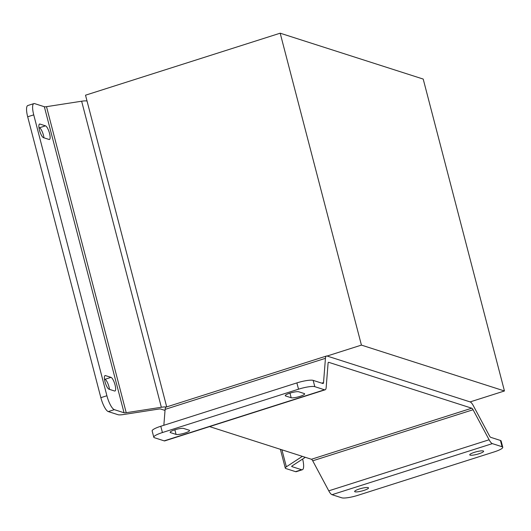 <?xml version="1.0" encoding="UTF-8"?>
<svg xmlns="http://www.w3.org/2000/svg" width="531" height="531" viewBox="0 0 531 531"><rect width="100%" height="100%" fill="white"/><g stroke="black" fill="none" stroke-linecap="round" stroke-linejoin="round"><path stroke-width="0.8" d="M104.488 379.154L104.965 379.3A7.162 1.965 -107.7 0 1 108.994 386.84A7.162 1.965 -107.7 0 1 109.499 389.369M115.048 384.909A7.162 1.965 -107.7 0 1 114.968 391.008A7.162 1.965 -107.7 0 1 114.57 391.002L109.021 389.216A7.162 1.965 -107.7 0 1 105.171 382.34A7.162 1.965 -107.7 0 1 105.072 375.583A7.162 1.965 -107.7 0 1 105.47 375.596L111.019 377.375A7.162 1.965 -107.7 0 1 115.048 384.909M38.969 127.613L39.44 127.765A7.162 1.965 -107.7 0 1 43.469 135.299A7.162 1.965 -107.7 0 1 43.973 137.834M49.529 133.367A7.162 1.965 -107.7 0 1 49.449 139.474A7.162 1.965 -107.7 0 1 49.051 139.461L43.502 137.682A7.162 1.965 -107.7 0 1 39.652 130.805A7.162 1.965 -107.7 0 1 39.553 124.042A7.162 1.965 -107.7 0 1 39.951 124.055L45.5 125.834A7.162 1.965 -107.7 0 1 49.529 133.367M363.835 490.438A7.162 1.321 -14.6 0 1 354.648 491.52A7.162 1.321 -14.6 0 1 359.328 488.991A7.162 1.321 -14.6 0 1 368.514 487.909A7.162 1.321 -14.6 0 1 363.835 490.438M478.935 453.773A7.162 1.321 -14.6 0 1 469.749 454.855A7.162 1.321 -14.6 0 1 474.429 452.326A7.162 1.321 -14.6 0 1 483.615 451.244A7.162 1.321 -14.6 0 1 478.935 453.773M304.296 393.564A7.162 1.321 -14.6 0 1 304.661 393.849A7.162 1.321 -14.6 0 1 299.988 396.378A7.162 1.321 -14.6 0 1 291.167 397.746L285.618 395.967A7.162 1.321 -14.6 0 1 285.253 395.681A7.162 1.321 -14.6 0 1 290.875 392.867A7.162 1.321 -14.6 0 1 298.747 391.785L304.296 393.564M189.189 430.223A7.162 1.321 -14.6 0 1 189.56 430.508A7.162 1.321 -14.6 0 1 184.881 433.037A7.162 1.321 -14.6 0 1 176.066 434.404L170.517 432.626A7.162 1.321 -14.6 0 1 170.146 432.34A7.162 1.321 -14.6 0 1 175.774 429.526A7.162 1.321 -14.6 0 1 183.64 428.444L189.189 430.223M327.096 356.035L361.425 345.104L504.45 390.975L470.121 401.907L327.096 356.035A11.018 3.02 72.3 0 0 326.485 356.016A11.018 3.02 72.3 0 0 325.443 358.319L323.532 382.585A4.407 1.208 -107.7 0 1 323.12 383.501A4.407 1.208 -107.7 0 1 322.875 383.495L313.164 380.382L314.803 386.668L324.514 389.787A11.018 3.02 72.3 0 0 325.125 389.807A11.018 3.02 72.3 0 0 326.167 387.504L328.078 363.237A4.407 1.208 -107.7 0 1 328.49 362.315A4.407 1.208 -107.7 0 1 328.735 362.328L471.76 408.2A4.407 1.208 -107.7 0 1 473.061 409.74L489.111 439.768A11.018 3.02 72.3 0 0 492.363 443.624L502.074 446.737L500.434 440.451L490.724 437.332A4.407 1.208 -107.7 0 1 489.423 435.792L473.373 405.764A11.018 3.02 72.3 0 0 470.121 401.907M106.904 395.748A13.222 3.631 72.3 0 0 114.344 409.653L108.284 411.585A13.222 3.631 -107.7 0 1 100.85 397.673L106.904 395.748L33.738 114.862L27.685 116.787A13.222 3.631 -107.7 0 1 27.831 105.523L33.891 103.591A13.222 3.631 72.3 0 0 33.738 114.862M100.85 397.673L27.685 116.787M108.284 411.585L117.995 414.698A11.018 2.031 165.4 0 0 123.404 414.545L158.537 409.096A4.407 0.81 -14.6 0 1 160.701 409.036L165.028 410.423M302.358 456.361L286.355 466.809A11.018 2.031 165.4 0 0 285.28 468.096A11.018 2.031 165.4 0 0 285.851 468.541L295.561 471.654L301.621 469.723L291.911 466.61A4.407 0.81 -14.6 0 1 291.678 466.43A4.407 0.81 -14.6 0 1 292.11 465.919L305.298 457.304M301.621 469.723A13.222 3.631 72.3 0 0 302.358 469.743L296.298 471.674A13.222 3.631 -107.7 0 1 295.561 471.654M302.358 469.743A13.222 3.631 72.3 0 0 302.643 459.036M166.707 406.905L87.044 101.069A11.018 2.031 165.4 0 0 81.635 101.222L46.502 106.671A4.407 0.81 -14.6 0 1 44.338 106.731L34.628 103.618A13.222 3.631 72.3 0 0 33.891 103.591M166.376 407.012A11.018 2.031 165.4 0 0 161.351 407.264L126.219 412.706A4.407 0.81 -14.6 0 1 124.055 412.773L114.344 409.653M361.425 345.104L280.182 33.194L85.518 95.195L87.044 101.069M280.182 33.194L423.207 79.066L504.45 390.975M209.586 426.605L311.418 459.269A4.407 1.208 -107.7 0 1 312.719 460.808L328.775 490.836A11.018 3.02 72.3 0 0 332.028 494.693L341.738 497.806A13.222 2.436 165.4 0 0 358.013 495.284L494.122 451.934A13.222 2.436 165.4 0 0 502.757 447.261A13.222 2.436 165.4 0 0 502.074 446.737M500.434 440.451A13.222 2.436 -14.6 0 1 501.118 440.976L502.757 447.261M326.485 356.016L166.143 407.085A11.018 3.02 72.3 0 0 165.108 409.388L163.853 425.278M153.784 437.212L152.145 430.926A13.222 2.436 -14.6 0 1 160.78 426.26L162.42 432.546A13.222 2.436 165.4 0 0 153.784 437.212A13.222 2.436 165.4 0 0 154.461 437.736L164.172 440.856A11.018 3.02 72.3 0 0 164.789 440.876L325.125 389.807M314.803 386.668A13.222 2.436 165.4 0 0 298.522 389.196L296.882 382.904L160.78 426.26M296.882 382.904A13.222 2.436 -14.6 0 1 313.164 380.382M298.522 389.196L162.42 432.546M286.355 466.809L281.928 449.803M291.911 466.61L291.791 466.172M161.351 407.264L81.635 101.222M126.219 412.706L46.502 106.671M124.055 412.773L44.338 106.731M471.76 408.2L311.418 459.269M473.061 409.74L312.719 460.808M489.111 439.768L328.775 490.836M492.363 443.624L332.028 494.693M325.443 358.319L165.108 409.388M323.532 382.585L321.773 383.143M324.514 389.787L164.172 440.856M328.735 362.328L328.297 362.467M170.332 431.915L170.517 432.626M174.865 429.798L176.066 434.404M289.972 393.139L291.167 397.746M285.432 395.25L285.618 395.967M45.5 125.834L39.44 127.765M39.951 124.055L39.234 124.281M105.47 375.596L104.753 375.822M111.019 377.375L104.965 379.3M285.28 468.096L280.388 449.312"/></g></svg>
